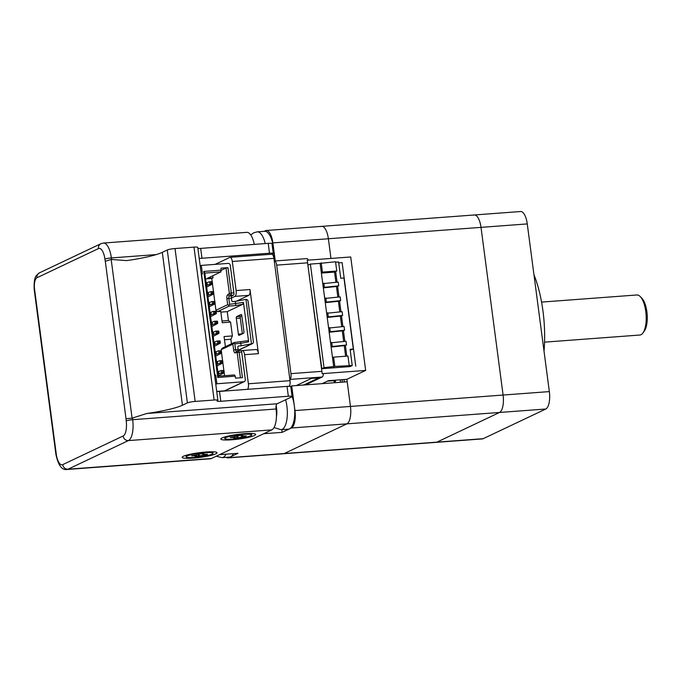 <?xml version="1.0" encoding="UTF-8"?>
<svg xmlns="http://www.w3.org/2000/svg" width="681" height="681" viewBox="0 0 681 681"><rect width="100%" height="100%" fill="white"/><g stroke="black" fill="none" stroke-linecap="round" stroke-linejoin="round"><path stroke-width="1.02" d="M214.464 346.246L220.193 343.25L217.418 343.454L214.26 344.68M220.04 340.892L217.094 340.994L213.928 342.211M223.938 370.481L220.993 370.583L221.631 372.703L218.15 374.269M217.826 371.8L220.993 370.583M218.354 375.835L224.092 372.839L221.316 373.052M217.52 311.634L229.267 306.067L227.684 304.688L215.937 310.255L217.52 311.634L220.755 311.387L222.253 322.734L230.578 322.113L232.391 335.92L230.876 339.257L224.492 339.734M225.402 346.672L224.066 336.542L232.391 335.92M221.129 349.711L222.321 348.127L234.068 342.56L233.745 343.215L234.817 343.777L235.592 349.693L233.651 350.06L232.876 344.143L221.129 349.711L221.265 350.706M224.551 375.691L224.151 372.66M223.862 370.438L222.857 362.794M222.559 360.572L221.555 352.928M205.594 278.904L211.748 278.444L213.042 277.831L212.761 275.745M215.937 310.255L215.06 303.607M214.77 301.394L213.766 293.749M213.476 291.528L212.463 283.883M212.174 281.662L211.748 278.444M229.267 306.067L235.813 305.573L235.26 301.411L232.808 301.589A1.004 0.919 -115.4 0 1 231.761 300.679L231.429 298.21A2.009 0.766 -94.3 0 1 231.906 295.886L229.318 296.082L227.735 294.703L229.369 293.409L226.024 268.008L227.965 267.642L231.302 293.043L229.369 293.409M220.857 312.119L227.241 311.643L242.862 304.237L235.813 305.573M228.748 305.241L229.625 304.322L243.457 302.381L248.65 341.836L247.663 340.73L234.068 342.56M227.684 304.688L226.901 298.772L228.842 298.406L229.625 304.322M221.257 270.272L226.024 268.008M226.901 298.772A3.516 1.345 85.7 0 1 227.735 294.703M218.397 376.15L217.758 377.47L235.243 376.167L234.494 374.95L218.397 376.15L204.828 273.081L220.925 271.881L207.492 278.248L213.042 277.831M240.47 377.768L237.158 352.588L236.911 352.188L235.396 352.903A3.516 1.345 85.7 0 1 233.651 350.06M237.158 352.588L239.099 352.23L242.445 377.623L235.498 378.142L235.243 376.167M229.25 293.988L230.825 295.367L233.421 295.171A2.009 0.766 85.7 0 0 233.898 292.847L230.263 265.232A2.009 1.839 64.6 0 0 228.152 263.402L201.321 265.403L202.427 273.779L201.627 274.835L214.745 374.465L215.8 375.376L216.907 383.761L243.73 381.76A2.009 1.839 64.6 0 0 245.322 379.649L241.687 352.034A2.009 0.766 85.7 0 0 240.802 350.383L238.214 350.57A2.009 0.766 -94.3 0 0 238.103 350.604L236.588 351.319A2.009 0.766 85.7 0 1 236.477 351.345A2.009 0.766 85.7 0 1 235.592 349.693L238.188 349.498A2.009 0.766 -94.3 0 0 238.461 350.553M227.965 267.642L221.027 268.161L220.925 271.881M217.758 377.47L203.798 271.438L221.282 270.136M238.324 350.587L240.691 350.409A2.009 0.766 85.7 0 1 240.802 350.383M238.103 346.237L238.656 345.982A1.004 0.919 -115.4 0 0 237.865 347.038L238.188 349.498M216.72 391.422L224.585 390.834A2.009 1.839 -115.4 0 0 225.19 390.681L244.334 381.607M200.197 265.93L201.321 265.403M201.304 274.315L202.427 273.779M233.421 295.171L231.906 295.886M251.442 343.837L251.817 343.811A2.009 1.839 64.6 0 0 253.4 341.7L248.08 301.257A2.009 1.839 64.6 0 0 245.969 299.419L251.442 343.837L241.108 345.795L240.785 343.335L234.817 343.777M235.26 301.411L245.603 299.444M241.823 315.729L243.9 331.511A1.507 0.579 85.7 0 1 243.543 333.256L239.125 335.35A1.507 0.579 85.7 0 1 239.04 335.375A1.507 0.579 85.7 0 1 238.376 334.133L236.298 318.35A1.507 0.579 85.7 0 1 236.656 316.605L241.074 314.511A1.507 0.579 85.7 0 1 241.159 314.494A1.507 0.579 85.7 0 1 241.823 315.729L240.64 316.316A1.507 0.579 -94.3 0 0 240.282 318.053L242.351 333.818M238.656 345.982L241.108 345.795M248.65 341.836L240.785 343.335L240.614 342.066M231.472 343.786L230.876 339.257M222.023 320.998L228.407 320.521L230.578 322.113M228.407 320.521L227.241 311.643M242.862 304.237L243.457 302.381M233.745 343.215L232.876 344.143M241.687 352.034L239.099 352.23A2.009 0.766 -94.3 0 0 238.214 350.57M231.429 298.21L228.842 298.406A2.009 0.766 85.7 0 1 229.318 296.082L230.825 295.367A2.009 0.766 -94.3 0 0 231.302 293.043L233.898 292.847M204.828 273.081L203.798 271.438M215.8 375.376L214.677 375.912M216.907 383.761L215.783 384.297M212.251 281.713L209.305 281.806L206.139 283.032M206.666 287.059L212.404 284.071L209.629 284.275L206.462 285.501M213.545 291.579L210.599 291.672L207.441 292.898M207.969 296.925L213.698 293.928L210.923 294.141L207.765 295.358M208.573 294.975L208.25 292.507M212.429 293.307L212.234 291.826L212.974 291.774L213.17 293.256L210.923 294.141M212.234 291.826L210.599 291.672M213.817 293.605L213.17 293.256L213.698 293.928M214.847 301.436L211.902 301.538L208.735 302.756M209.271 306.79L215 303.794L212.225 303.998L209.058 305.224M209.876 304.841L209.552 302.373M213.723 303.173L213.528 301.692L214.277 301.64L214.472 303.113L212.225 303.998M213.528 301.692L211.902 301.538M215.111 303.471L214.472 303.113L215 303.794M216.141 311.302L213.196 311.396L210.037 312.622M210.565 316.656L216.294 313.66L213.519 313.864L210.361 315.09M211.17 314.707L210.846 312.238M215.026 313.039L214.83 311.558L215.579 311.498L215.766 312.979L213.519 313.864M214.83 311.558L213.196 311.396M216.413 313.328L215.766 312.979L216.294 313.66M217.443 321.168L214.498 321.262L211.331 322.488M211.868 326.514L217.597 323.526L214.821 323.73L211.655 324.948M212.472 324.565L212.149 322.104M216.32 322.896L216.132 321.415L216.873 321.364L217.069 322.845L214.821 323.73M216.132 321.415L214.498 321.262M217.707 323.194L217.069 322.845L217.597 323.526M218.737 331.034L215.792 331.128L212.634 332.345M213.162 336.38L218.89 333.384L216.115 333.596L212.957 334.814M213.766 334.431L213.442 331.962M217.622 332.762L217.426 331.281L218.175 331.23L218.371 332.703L216.115 333.596M217.426 331.281L215.792 331.128M219.01 333.06L218.371 332.703L218.89 333.384M215.068 344.297L214.745 341.828M218.916 342.628L218.729 341.147L219.469 341.087L219.665 342.569L217.418 343.454M218.729 341.147L217.094 340.994M220.303 342.926L219.665 342.569L220.193 343.25M221.342 350.758L218.388 350.851L215.23 352.077M215.758 356.112L221.495 353.116L218.72 353.32L215.554 354.546M216.362 354.154L216.039 351.694M220.218 352.486L220.023 351.013L220.772 350.953L220.967 352.435L218.72 353.32M220.023 351.013L218.388 350.851M221.606 352.784L220.967 352.435L221.495 353.116M222.636 360.624L219.691 360.717L216.532 361.943M217.06 365.969L222.789 362.973L220.014 363.186L216.856 364.403M217.665 364.02L217.341 361.551M221.521 362.352L221.325 360.87L222.066 360.819L222.261 362.301L220.014 363.186M221.325 360.87L219.691 360.717M222.9 362.65L222.261 362.301L222.789 362.973M207.279 285.109L206.947 282.649M211.127 283.441L210.931 281.968L211.68 281.908L211.876 283.39L209.629 284.275M210.931 281.968L209.305 281.806M212.515 283.739L211.876 283.39L212.404 284.071M224.202 372.516L223.564 372.158L224.092 372.839M222.815 372.218L222.619 370.736L223.368 370.685L223.564 372.158L221.631 372.703M222.619 370.736L221.368 370.677M218.967 373.886L218.635 371.417M211.391 458.517A18.072 6.912 85.7 0 1 210.403 458.79L67.019 469.481A18.072 6.912 -94.3 0 0 68.006 469.209L128.386 440.59L271.77 429.89L211.391 458.517L68.006 469.209A5.022 4.588 -115.4 0 1 62.737 464.629L123.116 436.002A13.05 4.997 -94.3 0 0 126.206 420.909A9.543 3.652 85.7 0 1 126.019 418.67L132.08 418.185L146.73 413.503A42.673 5.763 -7.5 0 0 182.431 405.246L187.394 402.888A6.027 0.817 172.5 0 1 195.158 401.432L214.123 400.019A6.027 0.817 172.5 0 1 217.886 400.275L197.754 247.39A6.027 0.817 -7.5 0 0 193.991 247.126L175.026 248.539A6.027 0.817 -7.5 0 0 167.271 250.004L162.299 252.362A42.673 5.763 172.5 0 1 126.598 260.61L111.173 259.427L132.08 418.185M231.804 439.79A17.57 2.375 172.5 0 0 249.11 437.202A17.57 2.375 172.5 0 0 255.46 434.137A17.57 2.375 172.5 0 0 244.692 433.678A17.57 2.375 172.5 0 0 220.95 438.683A17.57 2.375 172.5 0 0 231.804 439.79M193.149 458.117A17.57 2.375 172.5 0 0 210.455 455.529A17.57 2.375 172.5 0 0 216.805 452.465A17.57 2.375 172.5 0 0 206.037 452.005A17.57 2.375 172.5 0 0 182.287 457.011A17.57 2.375 172.5 0 0 193.149 458.117M216.728 391.464A6.027 0.817 172.5 0 0 219.503 391.422L287.033 386.382A6.027 0.817 -7.5 0 1 290.796 386.646L292.098 396.504A6.027 0.817 172.5 0 1 291.672 396.878L277.133 403.773A4.52 1.728 -94.3 0 0 276.06 409A18.072 6.912 85.7 0 1 271.77 429.89M197.899 248.446A6.027 0.817 172.5 0 0 200.674 248.395L268.203 243.355A6.027 0.817 -7.5 0 1 271.966 243.619L273.268 253.485A6.027 0.817 172.5 0 1 272.843 253.86L271.974 254.268M156.264 254.583L111.378 257.929A18.072 6.912 -94.3 0 0 103.41 243.049L246.794 232.349A18.072 6.912 85.7 0 1 254.294 244.394M292.098 396.504A6.027 0.817 172.5 0 0 288.335 396.248L220.806 401.279A6.027 0.817 -7.5 0 1 217.043 401.024A6.027 0.817 -7.5 0 1 217.46 400.649A6.027 0.817 172.5 0 0 217.886 400.275M273.268 253.485A6.027 0.817 172.5 0 0 269.506 253.221L201.976 258.261A6.027 0.817 -7.5 0 1 199.192 258.303M111.693 259.461A4.52 1.728 85.7 0 1 111.378 257.929A5.022 0.681 172.5 0 0 104.917 259.146A9.543 3.652 85.7 0 0 105.3 261.291L111.173 259.427M281.815 429.651L282.172 432.35L291.374 427.991L346.884 423.846A15.059 5.763 -94.3 0 0 350.451 406.438A15.059 5.763 85.7 0 1 346.884 423.846L284.292 453.52A15.059 5.763 85.7 0 1 283.466 453.742A15.059 5.763 -94.3 0 0 284.292 453.52L346.884 423.846L499.513 412.465A15.059 5.763 -94.3 0 0 503.089 395.048L481.016 227.369A15.059 5.763 -94.3 0 0 474.376 214.966L321.738 226.356A15.059 5.763 85.7 0 1 328.378 238.75L330.975 258.448L328.378 238.75A15.059 5.763 -94.3 0 0 321.738 226.356A15.059 5.763 -94.3 0 0 320.913 226.577M264.109 231.336L265.403 230.714A15.059 5.763 -94.3 0 1 266.237 230.493A15.059 5.763 -94.3 0 1 272.877 242.896L481.016 227.369A15.059 5.763 -94.3 0 0 474.376 214.966L520.625 211.519A15.059 5.763 85.7 0 1 527.264 223.921L549.346 391.601A15.059 5.763 85.7 0 1 545.77 409.017L483.187 438.683A15.059 5.763 85.7 0 1 482.352 438.913L436.104 442.361A15.059 5.763 -94.3 0 0 436.93 442.139L499.513 412.465A15.059 5.763 -94.3 0 0 503.089 395.048L350.451 406.438L346.884 379.308L328.387 380.688L322.147 383.65M343.931 379.53A5.022 1.924 85.7 0 1 344.228 381.998M340.432 382.279A5.022 1.924 85.7 0 1 340.364 379.794M335.733 380.143L335.614 380.713A3.013 1.149 85.7 0 1 334.95 381.947A3.013 1.149 85.7 0 1 334.78 381.998A3.013 1.149 85.7 0 1 334.048 381.454L333.571 380.679M342.211 379.657A5.022 1.924 -94.3 0 0 342.279 382.143M296.346 385.565L311.438 378.406L318.844 377.853L303.743 385.012L296.346 385.565M545.77 409.017L499.513 412.465L436.93 442.139L228.79 457.666L237.992 453.299L219.495 454.678L263.675 433.729L282.172 432.35M226.203 457.334A15.059 5.763 -94.3 0 0 227.965 457.887L436.104 442.361A15.059 5.763 -94.3 0 0 436.93 442.139L483.187 438.683M474.376 214.966A15.059 5.763 -94.3 0 0 473.542 215.196M527.264 223.921L481.016 227.369L503.089 395.048L549.346 391.601M533.955 274.69A75.302 28.815 85.7 0 1 544.034 351.26M342.126 262.602L338.712 262.857L342.126 262.602L355.763 366.165L342.126 262.602M346.51 366.855L321.534 368.719L307.25 260.219L350.724 256.975L365.663 370.413L346.884 379.308M321.807 368.702L324.02 367.655L310.383 264.083L307.897 265.156L321.807 368.702L337.538 367.527M337.257 367.544L321.534 368.719L322.181 373.656L365.663 370.413M344.935 366.974L350.025 366.599L352.23 365.544L350.094 349.276L353.328 349.03L343.982 278.01L340.738 278.257L338.602 261.981L335.597 262.202M352.23 365.544L334.839 366.404L324.02 367.655M349.174 365.331L347.957 356.061L333.613 357.133L334.839 366.404M333.613 357.133L332.515 357.653L333.733 366.931M332.515 357.653L320.096 263.36L310.383 264.083M321.202 262.832L322.419 272.111L336.763 271.038L335.537 261.768L320.096 263.36M321.321 272.63L322.419 272.111M336.763 271.038L335.656 271.566L337.052 282.172M331.111 347.046L345.395 345.539L346.791 356.146M329.17 332.251L343.445 330.745L344.841 341.351M327.22 317.457L341.496 315.95L342.901 326.557M325.271 302.662L339.555 301.155L340.951 311.762M323.322 287.867L337.606 286.36L339.002 296.967M353.328 349.03L350.204 350.145M344.288 346.067L345.633 356.24M331.06 346.612L346.501 345.012L346.008 341.266L330.566 342.858M345.395 345.539L346.501 345.012M331.673 342.339L332.158 346.084M342.347 331.264L343.684 341.445M329.11 331.817L344.552 330.217L344.058 326.471L328.617 328.063M343.445 330.745L344.552 330.217M329.723 327.544L330.217 331.289M340.398 316.469L341.734 326.642M327.161 317.014L342.603 315.422L342.109 311.677L326.667 313.269M341.496 315.95L342.603 315.422M327.774 312.749L328.268 316.495M338.448 301.674L339.785 311.847M325.212 302.219L340.653 300.627L340.159 296.882L324.718 298.474M339.555 301.155L340.653 300.627M325.824 297.955L326.318 301.7M336.499 286.88L337.836 297.052M323.262 287.425L338.712 285.833L338.219 282.087L322.768 283.679M337.606 286.36L338.712 285.833M323.875 283.151L324.369 286.905M321.372 273.072L334.55 272.085L335.895 282.257M335.656 271.566L334.55 272.085M291.374 427.991A15.059 5.763 -94.3 0 0 294.95 410.575L291.706 385.914L290.566 386.459M323.432 373.563A5.022 1.924 85.7 0 1 322.147 377.027L307.42 384.007A5.022 0.681 172.5 0 1 300.959 385.225L291.706 385.914M289.851 379.402A5.022 1.924 -94.3 0 0 290.966 373.639L276.682 265.139A5.022 1.924 -94.3 0 0 274.46 261.002L306.842 258.593A5.022 1.924 85.7 0 1 308.382 260.133M227.965 457.887A15.059 5.763 -94.3 0 0 228.79 457.666M272.877 242.896L275.252 260.942M294.95 410.575L350.451 406.438L347.208 381.777L300.959 385.225M541.574 302.092L636.905 294.975A20.081 7.687 85.7 0 1 640.217 296.541L641.885 298.244A18.072 6.912 85.7 0 1 646.873 311.719A18.072 6.912 85.7 0 1 644.328 331.06L642.932 332.992A20.081 7.687 85.7 0 1 639.893 335.026L544.553 342.143M640.217 296.541A20.081 7.687 85.7 0 1 645.767 311.515A20.081 7.687 85.7 0 1 642.932 332.992M250.736 435.797A13.552 1.83 172.5 0 0 251.689 434.963A13.552 1.83 172.5 0 0 240.657 434.606A13.552 1.83 172.5 0 0 225.76 437.662A13.552 1.83 172.5 0 0 224.807 438.504A13.552 1.83 172.5 0 0 235.83 438.862A13.552 1.83 172.5 0 0 250.736 435.797M241.423 435.823L242.674 435.227L239.712 435.448L230.255 437.568L235.285 437.457L233.821 438.241L236.784 438.019L245.058 436.461L246.233 435.9L241.21 436.002L241.355 435.321M236.903 436.461L236.784 438.019M245.058 436.461L244.743 436.01M212.08 454.125A13.552 1.83 172.5 0 0 213.034 453.291A13.552 1.83 172.5 0 0 202.002 452.933A13.552 1.83 172.5 0 0 187.105 455.989A13.552 1.83 172.5 0 0 186.151 456.832A13.552 1.83 172.5 0 0 197.175 457.189A13.552 1.83 172.5 0 0 212.08 454.125M202.768 454.15L204.019 453.555L201.057 453.776L191.599 455.887L196.63 455.785L195.166 456.568L206.403 454.789L207.577 454.227L202.555 454.329L202.7 453.648M198.248 454.789L198.128 456.347M206.403 454.789L206.088 454.338M215.136 264.373L229.803 257.418A5.022 1.924 -94.3 0 1 230.076 257.341A5.022 1.924 -94.3 0 1 232.289 261.478L236.12 290.574A5.022 1.924 -94.3 0 1 234.928 296.38L231.412 298.048M241.397 350.945L242.07 350.63A5.022 1.924 -94.3 0 1 242.351 350.553A5.022 1.924 -94.3 0 1 244.564 354.69L248.395 383.786A5.022 1.924 -94.3 0 1 247.543 389.328M230.076 257.341L271.702 254.234A5.022 1.924 85.7 0 1 273.915 258.371L290.021 380.679A5.022 1.924 85.7 0 1 289.093 386.306M242.351 350.553L256.226 349.515A5.022 1.924 85.7 0 1 258.44 353.652L249.995 289.536A5.022 1.924 85.7 0 1 248.803 295.341L236.503 301.172M216.226 456.227L222.125 457.641L229.531 457.087A20.081 7.687 -94.3 0 0 230.629 456.789A20.081 7.687 -94.3 0 0 233.413 453.64M273.856 257.937A20.081 7.687 -94.3 0 0 264.671 231.293L257.265 231.846L253.766 232.774L250.736 234.936M274.017 427.549L281.032 429.711L288.429 429.158A20.081 7.687 -94.3 0 0 289.536 428.86A20.081 7.687 -94.3 0 0 292.089 396.436M251.817 343.811L238.333 350.196M240.64 316.316L236.656 316.605M236.298 318.35L240.282 318.053M242.317 333.835L238.376 334.133M235.396 352.903L236.588 351.319M238.103 350.604L236.911 352.188M243.73 381.76L224.585 390.834M210.974 291.766L211.246 293.8M213.783 293.4L213.553 291.655M212.276 301.632L212.54 303.658M215.085 303.266L214.856 301.521M213.57 311.498L213.843 313.524M216.388 313.124L216.158 311.379M214.873 321.355L215.136 323.39M217.682 322.99L217.452 321.245M216.166 331.221L216.439 333.247M218.984 332.856L218.754 331.111L219.018 332.924M217.469 341.087L217.733 343.113M220.278 342.722L220.048 340.977M218.771 350.953L219.035 352.979M221.58 352.579L221.351 350.834M220.065 360.811L220.338 362.845M222.874 362.445L222.644 360.7M209.68 281.9L209.944 283.934M212.489 283.534L212.259 281.789M224.177 372.311L223.947 370.566L224.211 372.371M123.116 436.002A5.022 4.588 64.6 0 0 128.386 440.59A18.072 6.912 -94.3 0 0 132.676 419.692L276.06 409M126.206 420.909A5.022 0.681 172.5 0 1 132.676 419.692A4.52 1.728 85.7 0 1 132.574 418.057M277.133 403.773L146.73 413.503M287.033 386.382L288.335 396.248M220.806 401.279L219.503 391.422M193.991 247.126L214.123 400.019M201.976 258.261L200.674 248.395M195.158 401.432L175.026 248.539M167.271 250.004L187.394 402.888M182.431 405.246L162.299 252.362M56.259 454.074L34.578 289.348A10.045 3.839 -94.3 0 1 36.961 277.737A5.022 4.588 -115.4 0 1 39.43 272.86L36.493 275.405C34.578 277.448 33.829 282.198 34.22 289.663L55.91 454.38A5.022 0.681 172.5 0 1 56.259 454.074A13.05 4.997 -94.3 0 0 62.737 464.629M36.961 277.737L98.439 248.591A5.022 4.588 64.6 0 1 100.916 243.713L39.43 272.86M104.917 259.146A13.05 4.997 -94.3 0 0 98.439 248.591M105.3 261.291L126.019 418.67M268.203 243.355L269.506 253.221M335.418 381.351L334.048 381.454M289.859 379.436L322.147 377.027M276.682 265.139L307.591 262.832M321.875 371.332L290.966 373.639M233.345 436.862L233.404 437.33M237.882 436.24L238.035 437.423M241.917 436.691L241.84 436.172M194.689 455.189L194.749 455.657M199.218 454.567L199.38 455.751M203.253 455.019L203.185 454.499M232.289 261.478L273.915 258.371M244.564 354.69L258.44 353.652M249.995 289.536L236.12 290.574M290.021 380.679L248.395 383.786M234.928 296.38L248.803 295.341M222.125 457.641A20.081 7.687 -94.3 0 0 223.232 457.343A20.081 7.687 -94.3 0 0 226.015 454.193M265.25 243.577A20.081 7.687 -94.3 0 0 257.265 231.846M281.032 429.711A20.081 7.687 -94.3 0 0 282.138 429.413A20.081 7.687 -94.3 0 0 285.594 399.756M276.426 416.806A12.045 4.614 -94.3 0 0 276.12 405.672M252.413 343.65L238.367 350.306M213.825 293.468L213.579 291.63M215.119 303.326L214.881 301.487M216.422 313.192L216.175 311.353M217.716 323.058L217.477 321.219M220.312 342.781L220.074 340.943M221.614 352.647L221.368 350.809M222.908 362.513L222.67 360.675M212.523 283.602L212.285 281.764M55.91 454.38C58.243 465.319 61.945 470.35 67.019 469.481M103.41 243.049L100.916 243.713M335.656 380.526L327.45 381.139M266.237 230.493L321.738 226.356M251.689 434.963L251.485 433.465M224.807 438.504L224.611 437.006M235.183 436.717L235.285 437.457M241.125 435.338L241.21 436.002M213.034 453.291L212.83 451.792M186.151 456.832L185.956 455.334M196.528 455.044L196.63 455.785M202.47 453.665L202.555 454.329"/></g></svg>
